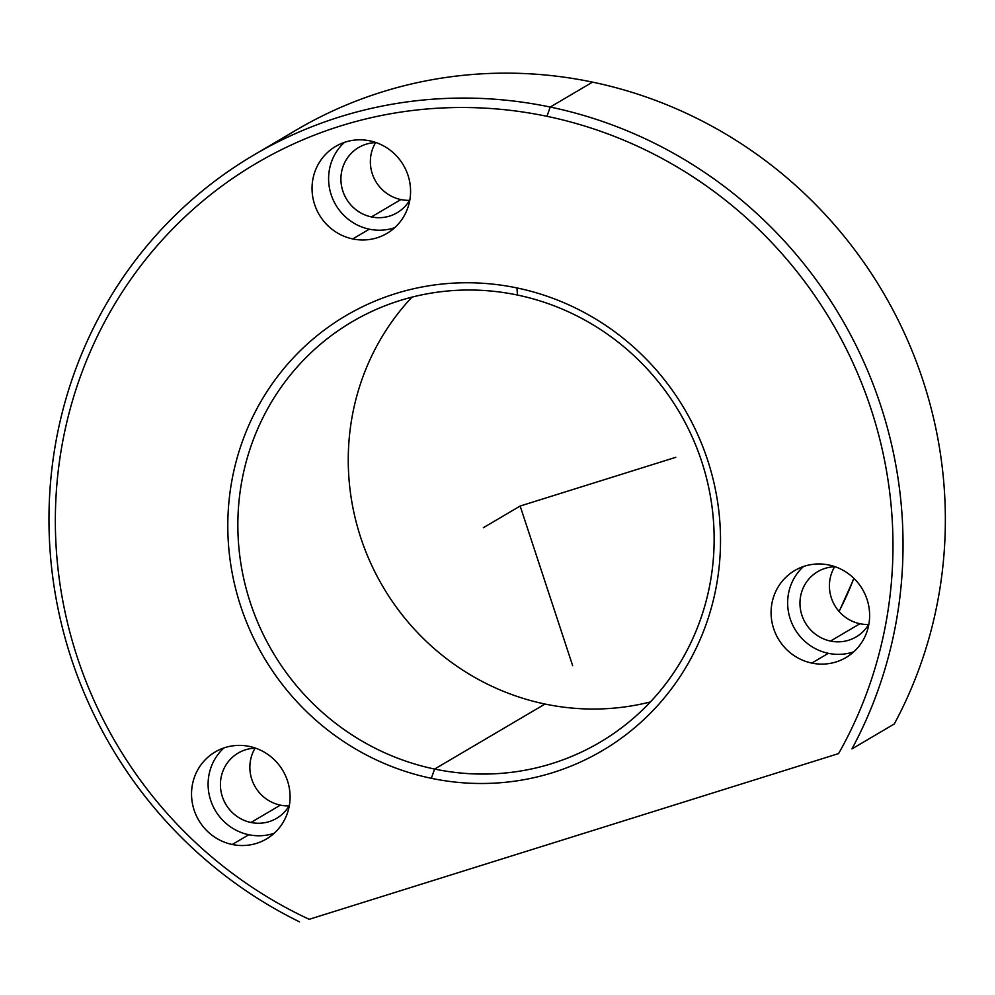 <?xml version="1.0" encoding="UTF-8"?>
<svg xmlns="http://www.w3.org/2000/svg" width="995" height="995" viewBox="0 0 995 995"><rect width="100%" height="100%" fill="white"/><g stroke="black" fill="none" stroke-linecap="round" stroke-linejoin="round"><path stroke-width="1.49" d="M853.76 651.825A50.496 48.842 59.5 0 1 828.35 653.317A50.496 48.842 59.5 0 1 789.632 616.962A50.496 48.842 59.5 0 1 803.512 566.503A50.496 48.842 -120.5 0 0 789.632 616.962A50.496 48.842 -120.5 0 0 828.35 653.317L811.796 663.08A50.496 48.842 59.5 0 1 771.933 621.875A50.496 48.842 59.5 0 1 794.731 570.533A50.496 48.842 59.5 0 1 828.922 564.998A50.496 48.842 59.5 0 1 868.784 606.204A50.496 48.842 59.5 0 1 845.986 657.546A50.496 48.842 59.5 0 1 811.796 663.08L828.35 653.317A50.496 48.842 -120.5 0 0 853.76 651.825M835.153 566.74A37.872 36.628 -120.5 0 0 800.042 600.806A37.872 36.628 -120.5 0 0 830.489 641.066A37.872 36.628 -120.5 0 0 868.909 624.027A37.872 36.628 59.5 0 1 856.135 636.912A37.872 36.628 59.5 0 1 830.489 641.066A37.872 36.628 59.5 0 1 800.602 610.159A37.872 36.628 59.5 0 1 817.703 571.652A37.872 36.628 59.5 0 1 835.153 566.74M834.643 566.752A37.872 36.628 -120.5 0 0 859.941 623.728L830.489 641.066L859.941 623.728A37.872 36.628 -120.5 0 0 868.635 624.474A37.872 36.628 59.5 0 1 859.941 623.728A37.872 36.628 59.5 0 1 834.643 566.752M253.912 154.971A437.613 423.298 -120.5 0 0 49.75 545.646A437.613 423.298 -120.5 0 0 299.507 921.843A437.613 423.298 59.5 0 1 68.095 391.632A437.613 423.298 59.5 0 1 550.223 107.05A437.613 423.298 59.5 0 1 851.944 748.912L894.269 723.974L851.944 748.912A437.613 423.298 -120.5 0 0 550.223 107.05L592.547 82.125L550.223 107.05A437.613 423.298 -120.5 0 0 253.912 154.971L296.236 130.046A437.613 423.298 59.5 0 1 592.547 82.125A437.613 423.298 59.5 0 1 894.269 723.974A437.613 423.298 -120.5 0 0 592.547 82.125A437.613 423.298 -120.5 0 0 275.441 143.143M309.209 919.305L838.574 753.601A429.206 415.151 -120.5 0 0 546.964 116.315A429.206 415.151 -120.5 0 0 72.797 399.704A429.206 415.151 -120.5 0 0 309.209 919.305A429.206 415.151 59.5 0 1 72.797 399.704A429.206 415.151 59.5 0 1 546.964 116.315L550.223 107.05L546.964 116.315A429.206 415.151 59.5 0 1 838.574 753.601L309.209 919.305M431.332 778.314A252.469 244.21 59.5 0 1 231.549 482.451A252.469 244.21 59.5 0 1 516.977 287.941L517.4 295.03A244.061 236.064 -120.5 0 0 241.474 483.06A244.061 236.064 -120.5 0 0 434.604 769.06L431.332 778.314L434.604 769.06A244.061 236.064 -120.5 0 0 710.529 581.03A244.061 236.064 -120.5 0 0 517.4 295.03L516.977 287.941A252.469 244.21 59.5 0 1 716.773 583.804A252.469 244.21 59.5 0 1 431.332 778.314A252.469 244.21 -120.5 0 0 716.773 583.804A252.469 244.21 -120.5 0 0 516.977 287.941A252.469 244.21 -120.5 0 0 231.549 482.451A252.469 244.21 -120.5 0 0 431.332 778.314M411.992 297.132A244.061 236.064 -120.5 0 0 360.613 537.25A244.061 236.064 -120.5 0 0 545.011 704.037L434.604 769.06A244.061 236.064 59.5 0 1 241.959 569.886A244.061 236.064 59.5 0 1 352.143 321.758A244.061 236.064 59.5 0 1 517.4 295.03A244.061 236.064 59.5 0 1 710.032 494.204A244.061 236.064 59.5 0 1 599.861 742.332A244.061 236.064 59.5 0 1 434.604 769.06L545.011 704.037A244.061 236.064 -120.5 0 0 650.407 701.935A244.061 236.064 59.5 0 1 545.011 704.037A244.061 236.064 59.5 0 1 360.613 537.25A244.061 236.064 59.5 0 1 411.992 297.132M839.021 611.39A294.545 284.906 -120.5 0 0 853.797 578.269A294.545 284.906 59.5 0 1 839.021 611.39M828.922 564.998A50.496 48.842 -120.5 0 0 771.834 603.903A50.496 48.842 -120.5 0 0 811.796 663.08A50.496 48.842 -120.5 0 0 868.884 624.176A50.496 48.842 -120.5 0 0 828.922 564.998M249.372 746.424A50.496 48.842 -120.5 0 0 192.284 785.329A50.496 48.842 -120.5 0 0 232.245 844.494A50.496 48.842 -120.5 0 0 289.334 805.589A50.496 48.842 -120.5 0 0 249.372 746.424A50.496 48.842 59.5 0 1 289.234 787.63A50.496 48.842 59.5 0 1 266.436 838.972A50.496 48.842 59.5 0 1 232.245 844.494L248.812 834.743A50.496 48.842 59.5 0 1 210.094 798.388A50.496 48.842 59.5 0 1 223.962 747.929A50.496 48.842 -120.5 0 0 210.094 798.388A50.496 48.842 -120.5 0 0 248.812 834.743A50.496 48.842 -120.5 0 0 274.21 833.238A50.496 48.842 59.5 0 1 248.812 834.743L232.245 844.494A50.496 48.842 59.5 0 1 192.383 803.288A50.496 48.842 59.5 0 1 215.181 751.946A50.496 48.842 59.5 0 1 249.372 746.424M369.879 140.855A50.496 48.842 -120.5 0 0 312.791 179.759A50.496 48.842 -120.5 0 0 352.74 238.937A50.496 48.842 -120.5 0 0 409.828 200.032A50.496 48.842 -120.5 0 0 369.879 140.855A50.496 48.842 59.5 0 1 409.729 182.06A50.496 48.842 59.5 0 1 386.931 233.402A50.496 48.842 59.5 0 1 352.74 238.937L369.307 229.173A50.496 48.842 59.5 0 1 330.589 192.819A50.496 48.842 59.5 0 1 344.469 142.36A50.496 48.842 -120.5 0 0 330.589 192.819A50.496 48.842 -120.5 0 0 369.307 229.173A50.496 48.842 -120.5 0 0 394.716 227.681A50.496 48.842 59.5 0 1 369.307 229.173L352.74 238.937A50.496 48.842 59.5 0 1 312.89 197.719A50.496 48.842 59.5 0 1 335.688 146.389A50.496 48.842 59.5 0 1 369.879 140.855M289.097 805.9A37.872 36.628 59.5 0 1 280.391 805.142A37.872 36.628 59.5 0 1 255.093 748.165A37.872 36.628 -120.5 0 0 280.391 805.142L250.951 822.479A37.872 36.628 -120.5 0 0 289.358 805.452A37.872 36.628 59.5 0 1 276.585 818.338A37.872 36.628 59.5 0 1 250.951 822.479A37.872 36.628 59.5 0 1 221.052 791.572A37.872 36.628 59.5 0 1 238.153 753.078A37.872 36.628 59.5 0 1 255.615 748.153A37.872 36.628 -120.5 0 0 220.492 782.232A37.872 36.628 -120.5 0 0 250.951 822.479L280.391 805.142A37.872 36.628 -120.5 0 0 289.097 805.9M409.592 200.331A37.872 36.628 59.5 0 1 400.885 199.572A37.872 36.628 59.5 0 1 375.588 142.608A37.872 36.628 -120.5 0 0 400.885 199.572L371.446 216.922A37.872 36.628 -120.5 0 0 409.853 199.883A37.872 36.628 59.5 0 1 397.092 212.768A37.872 36.628 59.5 0 1 371.446 216.922A37.872 36.628 59.5 0 1 341.559 186.015A37.872 36.628 59.5 0 1 358.648 147.509A37.872 36.628 59.5 0 1 376.11 142.596A37.872 36.628 -120.5 0 0 340.987 176.662A37.872 36.628 -120.5 0 0 371.446 216.922L400.885 199.572A37.872 36.628 -120.5 0 0 409.592 200.331M675.792 457.314L520.161 506.032L572.647 665.68M520.161 506.032L483.359 527.711M839.133 611.515L853.971 578.443"/></g></svg>
